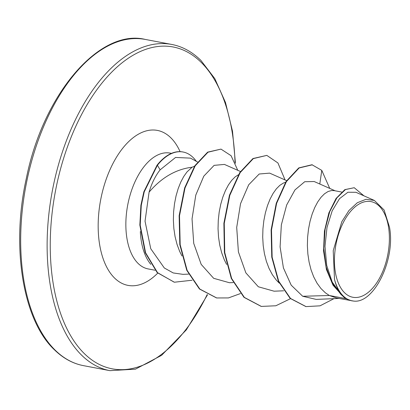 <?xml version="1.0" encoding="UTF-8"?>
<svg xmlns="http://www.w3.org/2000/svg" width="410" height="410" viewBox="0 0 410 410"><rect width="100%" height="100%" fill="white"/><g stroke="black" fill="none" stroke-linecap="round" stroke-linejoin="round"><path stroke-width="0.61" d="M379.301 206.174A48.677 26.409 -79.3 0 1 383.191 270.415A48.677 26.409 -79.3 0 1 344.518 292.694A48.677 26.409 -79.3 0 1 340.628 228.452A48.677 26.409 -79.3 0 1 379.301 206.174M197.476 161.96L190.481 158.132L175.547 157.455L160.131 169.832C155.349 175.905 151.669 183.347 149.081 192.157C161.581 177.515 175.931 169.202 192.126 167.218A52.623 28.551 100.7 0 1 194.463 166.316M196.323 161.33A58.41 31.688 100.7 0 0 193.095 157.496A58.41 31.688 100.7 0 0 183.101 152.018A58.41 31.688 100.7 0 0 157.409 165.261L160.131 169.832M374.356 200.439L366.053 199.286L357.325 202.735L348.992 210.468L341.791 221.759L333.217 250.674L334.514 279.389C335.995 285.611 338.24 290.654 341.243 294.513L332.238 282.136L326.703 265.388L324.997 246.348L327.011 227.406L332.177 210.853L339.541 198.65L347.885 192.249L355.931 192.29L374.356 200.439L384.114 210.012L389.5 227.212C395.696 259.602 373.853 304.041 353.604 301.063L336.267 297.916L329.353 295.497L345.907 298.634A52.623 28.551 -79.3 0 1 342.878 296.158A52.623 28.551 -79.3 0 1 342.734 296.02L333.007 285.196L326.432 269.544L323.526 250.766L324.443 231.086L328.881 212.882L336.062 198.44L344.846 189.625L354.235 187.713L345.451 189.558L336.856 197.917L329.717 211.693L325.12 229.195L323.803 248.337L326.114 266.9L331.962 282.792L340.848 294.303L342.647 295.969M335.16 190.804L314.193 181.533L304.717 181.727L294.964 189.917L286.667 204.985L281.347 224.87L280.091 246.861L283.418 267.914L291.197 285.165L302.688 296.266L329.353 295.497L325.427 292.853L320.943 288.517L317.007 283.131L313.681 276.822L311.026 269.744L309.084 262.057L307.864 253.954L307.377 245.626L307.603 237.272L308.515 229.093L310.052 221.287L312.164 214.04L314.757 207.522L317.745 201.894L321.03 197.282L324.505 193.802L328.046 191.531L331.552 190.522L334.17 190.619L341.617 192.029M279.261 283.115L276.273 280.056L272.337 274.669L269.016 268.36L266.362 261.278L264.414 253.595L263.194 245.493L262.707 237.164L262.938 228.811L263.845 220.631L265.388 212.826L267.494 205.579L270.087 199.06L273.08 193.433L276.366 188.82L279.835 185.34L283.382 183.07L285.57 182.291M226.622 264.435L224.347 259.899L221.692 252.816L219.745 245.134L218.53 237.031L218.043 228.703L218.269 220.349L219.176 212.17L220.718 204.364L222.825 197.113L225.423 190.599L228.411 184.966L231.696 180.359L235.166 176.879L238.43 174.742M181.953 255.973L179.677 251.438L177.023 244.355L175.08 236.672L173.861 228.565L173.374 220.237L173.599 211.883L174.511 203.708L176.049 195.898L178.16 188.651L180.754 182.132L183.741 176.505L187.027 171.898L192.126 167.218M302.688 296.266L316.182 299.397L339.039 298.439M351.544 300.812L345.907 298.634M319.79 184.008L321.783 170.386L311.989 164.738L298.757 167.91L286.067 181.497L276.253 203.278L271.128 229.846L271.768 257.157L278.349 281.152L290.147 298.388L305.845 306.562M312.364 164.81L299.126 167.977L286.441 181.568L276.622 203.35L271.502 229.918L272.143 257.224L278.723 281.224L290.516 298.459L306.029 306.598L320.041 305.829L333.976 298.654M363.901 195.811L354.235 187.713M341.243 294.513L340.848 294.303M149.081 192.157L145.037 221.215L150.762 248.742L164.318 267.991L173.225 272.947L183.003 274.351L188.574 274.116M240.47 171.513L224.429 164.42L214.117 165.358L203.785 176.177L195.796 195.073L192.039 218.858L193.73 243.386L201.197 264.399L213.661 278.313L229.441 282.726M286.631 180.636L269.652 173.128L259.202 174.004L248.701 184.787L240.542 203.667L236.703 227.422L238.405 251.889L245.872 272.881L258.341 286.78L274.111 291.197L283.679 290.798M140.333 231.542A58.937 31.975 100.7 0 0 150.829 264.368M261.144 306.378L243.991 297.337L231.296 278.446L224.383 252.473L223.886 223.281L229.446 195.242L239.794 172.538L252.934 158.547L266.813 155.385L277.929 162.96L285.058 179.939M216.49 297.916L199.439 288.983L186.781 270.333L179.8 244.642L179.139 215.691L184.638 187.918L194.858 165.701L207.634 152.141L220.98 149.107L231.081 155.703L237.769 170.319M174.296 282.172L157.158 272.583L145.212 252.662L139.841 225.064L140.902 205.251L143.854 191.793L157.04 165.194L157.409 165.261L144.223 191.859L141.276 205.323L140.215 225.136L145.586 252.729L157.527 272.655L174.112 282.136M321.783 170.386L329.727 188.4M290.475 298.69L275.833 305.773L261.329 306.413L244.36 297.404L231.665 278.518L224.757 252.545L224.255 223.353L229.815 195.314L240.168 172.61L253.308 158.614L266.813 155.385M240.439 293.57L228.442 297.926L216.675 297.952L199.813 289.055L187.15 270.4L180.174 244.714L179.513 215.762L185.012 187.99L195.232 165.768L208.008 152.212L220.98 149.107M192.136 280.23L174.481 282.208M353.604 301.063A52.342 28.398 -79.3 0 1 334.514 279.389M183.101 152.018L182.732 151.946A58.41 31.688 100.7 0 0 157.04 165.194M55.078 350.073A166.009 90.062 100.7 0 0 83.486 365.648C72.847 363.624 63.119 358.304 54.304 349.674C23.098 320.4 10.926 247.491 26.307 178.56C43.332 93.065 100.153 28.254 145.289 39.432A166.009 90.062 100.7 0 0 32.61 157.701A166.009 90.062 100.7 0 0 55.078 350.073M207.152 294.6A163.769 88.847 -79.3 0 1 84.173 353.44A163.769 88.847 -79.3 0 1 71.084 137.319A163.769 88.847 -79.3 0 1 201.187 62.361A163.769 88.847 -79.3 0 1 235.017 162.304M207.527 294.8L186.309 329.896L161.612 355.321L135.459 369.159L109.931 370.655A166.009 90.062 -79.3 0 1 81.523 355.08A166.009 90.062 -79.3 0 1 59.055 162.708A166.009 90.062 -79.3 0 1 171.734 44.444L145.289 39.432M155.036 270.231L148.153 268.924A58.937 31.975 -79.3 0 1 138.067 263.394A58.937 31.975 -79.3 0 1 130.088 195.093A58.937 31.975 -79.3 0 1 170.094 153.104L171.477 153.366M157.712 273.142A78.858 42.783 -79.3 0 1 114.508 277.985A78.858 42.783 -79.3 0 1 108.204 173.912A78.858 42.783 -79.3 0 1 170.857 137.816A78.858 42.783 -79.3 0 1 180.087 151.654M235.448 163.288L232.506 131.2L225.515 102.546L214.804 78.607L200.91 60.413C192.095 51.788 182.373 46.463 171.734 44.444M109.931 370.655L83.486 365.648M305.655 306.526L306.029 306.598M229.441 282.736L233.244 282.577M261.329 306.413L260.96 306.342M216.675 297.952L216.301 297.88"/></g></svg>
